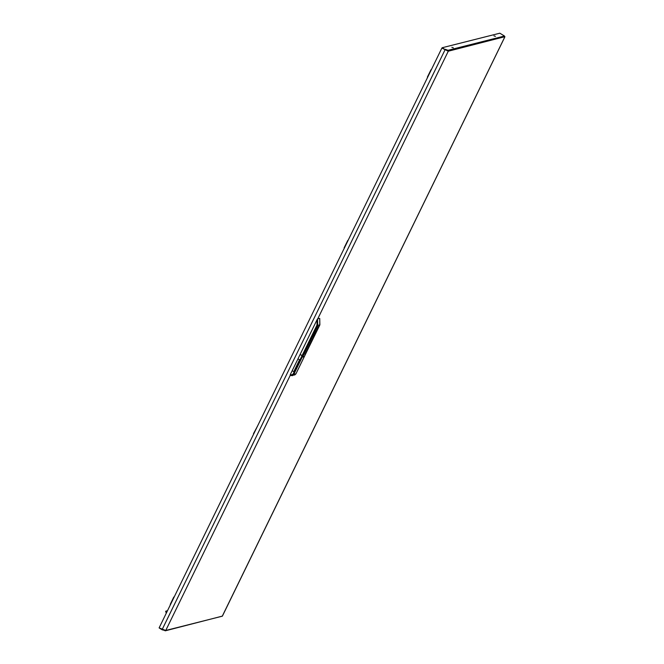 <?xml version="1.0" encoding="UTF-8"?>
<svg xmlns="http://www.w3.org/2000/svg" width="664" height="664" viewBox="0 0 664 664"><rect width="100%" height="100%" fill="white"/><g stroke="black" fill="none" stroke-linecap="round" stroke-linejoin="round"><path stroke-width="1" d="M299.846 359.871L294.052 371.749L299.846 359.871L297.945 358.884L300.053 354.576L303.149 355.821L302.668 357.033L303.797 356.701M294.052 371.749L292.16 370.761L290.317 374.537L291.048 374.911L293.015 374.264L316.977 325.128L317.068 319.691L300.053 354.576L302.825 355.904L293.737 374.529L292.417 375.633L290.151 375.094L290.317 374.537M304.245 356.078L302.701 356.975L302.825 355.904L317.707 325.393L319.824 324.862L319.691 318.371L317.575 318.911L317.707 325.393L316.977 325.128M297.945 358.884L292.16 370.761M304.303 356.103L303.863 356.734M291.048 374.911L290.882 375.467L292.417 375.633L295.878 373.94L319.832 324.829M313.715 334.407L313.059 336.656L314.902 334.108L315.558 331.859L313.715 334.407M309.416 345.936L305.174 354.559L309.366 345.911M319.01 325.941L304.992 354.601L318.961 325.916M319.193 325.899L314.952 334.515L319.143 325.875M307.656 346.384L303.415 354.999L307.606 346.359M317.425 326.339L313.184 334.963L317.375 326.314M317.608 326.298L303.597 354.958L317.558 326.273M317.068 319.691L317.575 318.911M304.95 355.34L295.895 373.932L294.559 375.044M170.44 604.638L173.819 597.011M344.359 248.07L347.728 240.443M253.706 433.924L257.499 426.163M253.457 433.7L257.325 426.504M167.469 610.739L165.709 611.303L166.681 612.357M165.626 611.411L166.623 612.482L165.709 611.303M167.311 611.071L166.324 610.971M166.282 613.179L165.743 611.536M427.624 77.348L430.994 69.72M495.419 36.329L493.933 35.814L495.419 36.329M451.835 47.318L453.329 47.833L451.835 47.318M159.211 627.945L162.207 629.762L165.045 630.451M445.154 49.626L442.207 47.717L499.793 33.2L504.507 36.063L448.001 50.306L448.3 51.211L441.909 48.049L159.103 627.895L165.784 630.451L164.904 630.742M445.303 49.327L448.001 50.306L447.71 50.904L447.079 50.671M441.909 48.049L442.207 47.717M504.872 36.669L448.3 51.211L442.058 48.015M445.121 49.609L162.174 629.489M165.361 630.8L222.324 616.134M290.292 375.168L165.784 630.451L222.291 616.209L504.798 36.968L504.507 36.063M302.253 334.399L298.003 343.105M293.015 374.264L295.895 373.932M448.3 51.211L317.757 318.861M290.151 375.094L290.882 375.467M299.315 360.328L294.135 370.96M319.708 318.388L319.841 324.845L304.959 355.356M173.819 596.986L170.2 604.414M347.728 240.418L344.11 247.838M430.994 69.695L427.375 77.124M504.897 36.885L222.349 616.192"/></g></svg>
